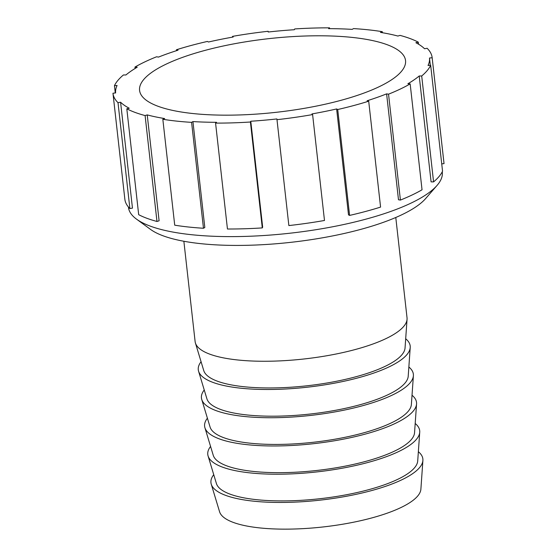 <?xml version="1.0" encoding="UTF-8"?>
<svg xmlns="http://www.w3.org/2000/svg" width="557" height="557" viewBox="0 0 557 557"><rect width="100%" height="100%" fill="white"/><g stroke="black" fill="none" stroke-linecap="round" stroke-linejoin="round"><path stroke-width="0.84" d="M268.216 32.014L268.14 31.283L268.223 32.014A157.903 43.676 -6.4 0 1 294.34 29.723L294.709 28.943A160.583 44.414 -6.4 0 1 329.549 27.85L329.64 28.651M430.317 65.336L429.496 58.019L432.155 57.726A160.583 44.414 -6.4 0 0 432.141 57.58A160.583 44.414 -6.4 0 0 427.115 48.278L424.538 48.731A157.903 43.676 -6.4 0 0 420.73 45.618A157.903 43.676 -6.4 0 0 415.884 42.715L418.314 42.165A160.583 44.414 -6.4 0 0 400.023 35.383L397.9 36.052A157.903 43.676 -6.4 0 0 380.459 32.403L382.283 31.672A160.583 44.414 -6.4 0 0 353.528 28.595L352.184 29.375A157.903 43.676 -6.4 0 0 328.602 28.644L329.549 27.85M382.283 31.672L382.401 32.724M418.314 42.165L418.544 44.212M432.155 57.726L444.033 163.626L441.729 163.876M433.576 181.888L431.09 181.881L419.212 75.982L421.698 75.989L433.576 181.888A160.583 44.414 -6.4 0 0 442.55 171.208L430.672 65.315L428.041 65.482A157.903 43.676 -6.4 0 0 429.496 58.019M400.413 200.074L398.485 199.761L386.607 93.868L388.535 94.175L400.413 200.074A160.583 44.414 -6.4 0 0 422.039 189.791L410.161 83.891L407.87 83.752A157.903 43.676 -6.4 0 0 419.212 75.982M349.594 215.413L348.508 214.849L336.63 108.949L337.716 109.52L349.594 215.413A160.583 44.414 -6.4 0 0 380.577 207.093L368.699 101.193L367.098 100.761A157.903 43.676 -6.4 0 0 386.607 93.868M250.782 121.238L262.66 227.131L262.291 227.91L250.413 122.011L250.782 121.238A157.903 43.676 -6.4 0 0 276.906 118.94L288.86 225.571A160.583 44.414 -6.4 0 0 324.487 220.475L312.602 114.575L311.941 113.927A157.903 43.676 -6.4 0 0 336.63 108.949M192.938 121.579L204.816 227.472L203.472 228.259L191.594 122.359L192.938 121.579A157.903 43.676 -6.4 0 0 216.52 122.31L215.573 123.104L227.451 229.004A160.583 44.414 -6.4 0 0 262.291 227.91M147.222 114.902L159.1 220.802L156.977 221.47L145.099 115.571L147.222 114.902A157.903 43.676 -6.4 0 0 164.663 118.55L162.832 119.282L174.717 225.181A160.583 44.414 -6.4 0 0 203.472 228.259M120.584 102.223L132.462 208.123L129.885 208.576L118.007 102.676L120.584 102.223A157.903 43.676 -6.4 0 0 129.238 108.239L126.808 108.796L138.686 214.689A160.583 44.414 -6.4 0 0 156.977 221.47M115.271 92.97L114.45 85.646L117.081 85.472A157.903 43.676 -6.4 0 0 115.626 92.935L112.967 93.228A160.583 44.414 -6.4 0 0 112.98 93.374A160.583 44.414 -6.4 0 0 118.007 102.676M135.114 68.469L134.961 67.063L137.252 67.202A157.903 43.676 -6.4 0 0 125.91 74.972L123.424 74.965A160.583 44.414 -6.4 0 0 114.45 85.646M176.52 50.666L176.423 49.761L178.024 50.193A157.903 43.676 -6.4 0 0 158.515 57.093L156.587 56.779A160.583 44.414 -6.4 0 0 134.961 67.063M268.14 31.283A160.583 44.414 -6.4 0 0 232.513 36.379L233.181 37.027A157.903 43.676 -6.4 0 0 208.492 42.005L207.406 41.434A160.583 44.414 -6.4 0 0 176.423 49.761M126.808 108.796A160.583 44.414 -6.4 0 0 145.099 115.571M162.832 119.282A160.583 44.414 -6.4 0 0 191.594 122.359M215.573 123.104A160.583 44.414 -6.4 0 0 250.413 122.011M276.982 119.678A160.583 44.414 -6.4 0 0 312.602 114.575M337.716 109.52A160.583 44.414 -6.4 0 0 368.699 101.193M388.535 94.175A160.583 44.414 -6.4 0 0 410.161 83.891M421.698 75.989A160.583 44.414 -6.4 0 0 430.672 65.315M398.123 50.172A133.819 37.013 -6.4 0 0 248.22 41.399A133.819 37.013 -6.4 0 0 139.577 90.394A133.819 37.013 -6.4 0 0 276.69 112.256A133.819 37.013 -6.4 0 0 405.545 60.56A133.819 37.013 -6.4 0 0 398.123 50.172M124.845 199.127A160.583 44.414 -6.4 0 0 124.859 199.274A160.583 44.414 -6.4 0 0 129.885 208.576M444.033 163.626A160.583 44.414 -6.4 0 0 444.02 163.48L432.141 57.58M232.603 37.131L232.513 36.379M136.5 219.124L150.55 229.414A144.521 39.972 -6.4 0 0 291.269 242.281A144.521 39.972 -6.4 0 0 425.639 198.564L437.064 185.411A157.903 43.676 173.6 0 1 290.253 233.181A157.903 43.676 173.6 0 1 136.5 219.124A157.903 43.676 173.6 0 1 128.458 207.378L128.416 207.002M442.258 171.8L442.3 172.176A157.903 43.676 173.6 0 1 437.064 185.411M213.742 474.682A106.624 29.493 -6.4 0 0 211.249 484.186L219.583 511.779A101.409 28.052 -6.4 0 0 323.199 526.943A101.409 28.052 -6.4 0 0 420.883 489.199L422.895 460.451A106.624 29.493 -6.4 0 0 418.363 451.727M211.249 484.186A106.624 29.493 -6.4 0 0 320.191 500.137A106.624 29.493 -6.4 0 0 422.895 460.451M210.574 446.442A106.624 29.493 -6.4 0 0 208.081 455.946L216.415 483.539A101.409 28.052 -6.4 0 0 320.031 498.703A101.409 28.052 -6.4 0 0 417.715 460.959L419.727 432.211A106.624 29.493 -6.4 0 0 415.195 423.487M208.081 455.946A106.624 29.493 -6.4 0 0 317.024 471.897A106.624 29.493 -6.4 0 0 419.727 432.211M207.406 418.203A106.624 29.493 -6.4 0 0 204.913 427.706L213.247 455.299A101.409 28.052 -6.4 0 0 316.863 470.463A101.409 28.052 -6.4 0 0 414.547 432.719L416.559 403.971A106.624 29.493 -6.4 0 0 412.027 395.247M204.913 427.706A106.624 29.493 -6.4 0 0 313.863 443.657A106.624 29.493 -6.4 0 0 416.559 403.971M204.238 389.963A106.624 29.493 -6.4 0 0 201.745 399.473L210.08 427.059A101.409 28.052 -6.4 0 0 313.695 442.23A101.409 28.052 -6.4 0 0 411.379 404.479L413.391 375.731A106.624 29.493 -6.4 0 0 408.859 367.007M201.745 399.473A106.624 29.493 -6.4 0 0 310.695 415.418A106.624 29.493 -6.4 0 0 413.391 375.731M201.07 361.723A106.624 29.493 -6.4 0 0 198.577 371.234L206.912 398.819A101.409 28.052 -6.4 0 0 310.528 413.99A101.409 28.052 -6.4 0 0 408.211 376.24L410.224 347.491A106.624 29.493 -6.4 0 0 405.691 338.774M198.577 371.234A106.624 29.493 -6.4 0 0 307.527 387.178A106.624 29.493 -6.4 0 0 410.224 347.491M183.866 241.258L195.11 341.518A106.624 29.493 -6.4 0 0 195.416 342.994L203.751 370.579A101.409 28.052 -6.4 0 0 307.367 385.75A101.409 28.052 -6.4 0 0 405.043 348L407.056 319.252A106.624 29.493 -6.4 0 0 407.028 317.748L395.783 217.488M195.416 342.994A106.624 29.493 -6.4 0 0 304.359 358.945A106.624 29.493 -6.4 0 0 407.056 319.252M124.859 199.274L112.98 93.374"/></g></svg>
